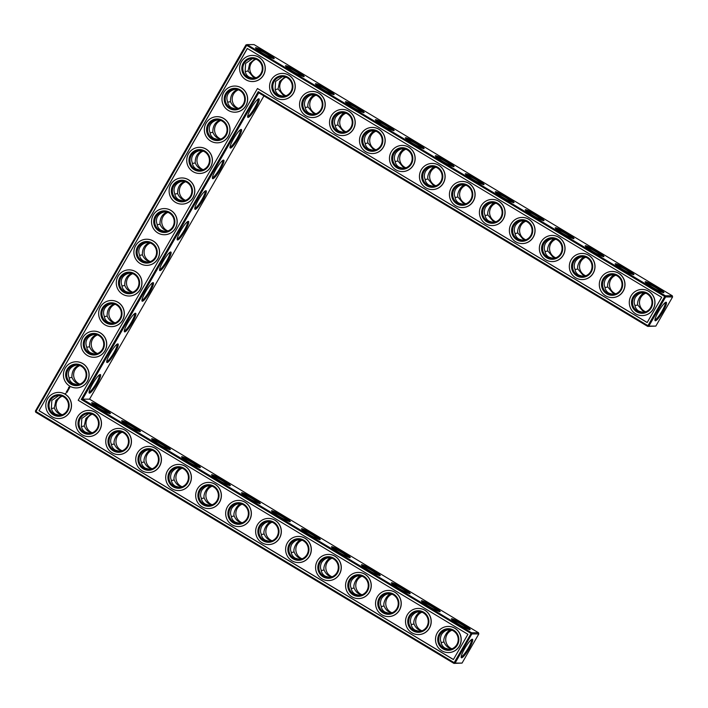 <?xml version="1.0" encoding="UTF-8"?>
<svg xmlns="http://www.w3.org/2000/svg" width="708" height="708" viewBox="0 0 708 708"><rect width="100%" height="100%" fill="white"/><g stroke="black" fill="none" stroke-linecap="round" stroke-linejoin="round"><path stroke-width="1.06" d="M645.749 293.227A9.947 9.735 -90 0 0 645.731 311.803M644.705 292.891L644.714 292.9C641.262 292.979 636.536 301.245 637.758 304.998L642.855 311.095L644.979 312.069M637.758 304.998L634.952 305.617M643.174 292.608L641.82 292.891C639.395 293.262 637.218 294.794 635.297 297.475C633.97 300.431 633.828 302.935 634.864 304.989C635.173 307.635 636.474 309.67 638.758 311.095L643.059 312.432M665.184 302.635A9.921 1.761 -59 0 1 661.52 311.998A9.921 1.761 -59 0 1 654.98 319.627M662.511 292.395A9.947 1.035 29.9 0 0 654.643 287.032A9.947 1.035 29.9 0 0 646.05 282.935M655.829 326.105L672.6 296.935L665.626 296.935L648.855 326.096L655.829 326.105L647.714 326.406L258.73 92.801L82.57 399.162L81.252 399.462L258.261 91.642L258.73 92.801M263.925 95.916L89.544 399.17L82.57 399.162L471.546 632.757L478.528 632.766L89.544 399.17M672.6 296.935L672.299 295.776L665.325 295.767L247.092 44.604L245.95 44.905L35.4 411.065L35.701 412.224L453.934 663.396L462.05 663.095L478.82 633.934L478.528 632.766M672.299 295.776L254.066 44.604L247.092 44.604L35.94 411.49L454.182 662.661L471.546 632.757L471.847 633.925L478.82 633.934M421.977 630.801A9.947 9.735 90 0 1 421.986 612.216M451.952 648.802A9.947 9.735 90 0 1 451.969 630.226M392.002 612.792A9.947 9.735 90 0 1 392.011 594.216M362.018 594.791A9.947 9.735 90 0 1 362.036 576.215M238.419 108.412A9.947 9.735 90 0 1 238.428 89.836M115.103 322.866A9.947 9.735 90 0 1 115.121 304.29M132.723 292.227A9.947 9.735 90 0 1 132.732 273.651M150.335 261.588A9.947 9.735 90 0 1 150.353 243.012M92.235 432.774A9.947 9.735 90 0 1 92.244 414.198M122.21 450.775A9.947 9.735 90 0 1 122.218 432.199M97.492 353.496A9.947 9.735 90 0 1 97.5 334.919M79.871 384.134A9.947 9.735 90 0 1 79.88 365.558M242.118 522.787A9.947 9.735 90 0 1 242.127 504.202M167.955 230.958A9.947 9.735 90 0 1 167.964 212.382M220.799 139.051A9.947 9.735 90 0 1 220.816 120.475M203.187 169.681A9.947 9.735 90 0 1 203.196 151.105M185.567 200.32A9.947 9.735 90 0 1 185.584 181.744M212.135 504.777A9.947 9.735 90 0 1 212.152 486.201M332.043 576.79A9.947 9.735 90 0 1 332.061 558.214M272.093 540.788A9.947 9.735 90 0 1 272.102 522.212M302.068 558.789A9.947 9.735 90 0 1 302.086 540.213M62.251 414.773A9.947 9.735 90 0 1 62.269 396.197M182.16 486.777A9.947 9.735 90 0 1 182.177 468.2M152.185 468.776A9.947 9.735 90 0 1 152.202 450.2M555.815 239.224A9.947 9.735 -90 0 0 555.798 257.8M525.84 221.223A9.947 9.735 -90 0 0 525.823 239.8M495.865 203.223A9.947 9.735 -90 0 0 495.848 221.799M465.882 185.213A9.947 9.735 -90 0 0 465.873 203.798M435.907 167.212A9.947 9.735 -90 0 0 435.898 185.788M615.765 275.226A9.947 9.735 -90 0 0 615.756 293.802M585.79 257.225A9.947 9.735 -90 0 0 585.781 275.801M375.957 131.21A9.947 9.735 -90 0 0 375.939 149.786M345.982 113.209A9.947 9.735 -90 0 0 345.964 131.785M405.932 149.211A9.947 9.735 -90 0 0 405.914 167.787M256.048 59.198A9.947 9.735 -90 0 0 256.031 77.774M315.998 95.208A9.947 9.735 -90 0 0 315.989 113.784M286.023 77.199A9.947 9.735 -90 0 0 286.014 95.784M637.315 311.095A9.947 9.735 -90 0 0 651.988 302.52A9.947 9.735 -90 0 0 632.855 299.9A9.947 9.735 -90 0 0 637.315 311.095M658.502 311.52A10.77 1.92 -59 0 1 665.883 302.254A10.77 1.92 -59 0 1 662.369 312.502A10.77 1.92 -59 0 1 654.971 320.423A10.77 1.92 -59 0 1 658.502 311.52M652.316 287.2A10.806 1.124 29.9 0 0 663.803 292.661A10.806 1.124 29.9 0 0 655.112 286.227A10.806 1.124 29.9 0 0 645.174 281.952A10.806 1.124 29.9 0 0 652.316 287.2M613.19 274.607L611.845 274.89C609.42 275.262 607.243 276.793 605.322 279.474C603.995 282.43 603.844 284.935 604.889 286.988C605.198 289.634 606.499 291.669 608.774 293.094L613.084 294.431M607.34 293.094A9.947 9.735 -90 0 0 622.013 284.519A9.947 9.735 -90 0 0 602.88 281.899A9.947 9.735 -90 0 0 607.34 293.094M614.748 274.89L614.73 274.899C611.287 274.978 606.561 283.244 607.783 286.988L612.88 293.094L615.004 294.059M632.536 274.394A9.947 1.035 29.9 0 0 624.668 269.031A9.947 1.035 29.9 0 0 616.075 264.934M607.783 286.988L604.968 287.616M251.19 108.12A10.806 1.92 121 0 0 247.65 117.059A10.806 1.92 121 0 0 255.057 109.112A10.806 1.92 121 0 0 258.588 98.837A10.806 1.92 121 0 0 251.19 108.12M233.569 138.759A10.806 1.92 121 0 0 230.029 147.689A10.806 1.92 121 0 0 237.446 139.75A10.806 1.92 121 0 0 240.968 129.476A10.806 1.92 121 0 0 233.569 138.759M215.949 169.398A10.806 1.92 121 0 0 212.409 178.328A10.806 1.92 121 0 0 219.825 170.389A10.806 1.92 121 0 0 223.356 160.114A10.806 1.92 121 0 0 215.949 169.398M198.337 200.028A10.806 1.92 121 0 0 194.797 208.966A10.806 1.92 121 0 0 202.214 201.019A10.806 1.92 121 0 0 205.736 190.744A10.806 1.92 121 0 0 198.337 200.028M180.717 230.666A10.806 1.92 121 0 0 177.177 239.596A10.806 1.92 121 0 0 184.593 231.658A10.806 1.92 121 0 0 188.116 221.383A10.806 1.92 121 0 0 180.717 230.666M163.106 261.305A10.806 1.92 121 0 0 159.566 270.235A10.806 1.92 121 0 0 166.982 262.296A10.806 1.92 121 0 0 170.504 252.021A10.806 1.92 121 0 0 163.106 261.305M145.485 291.935A10.806 1.92 121 0 0 141.945 300.873A10.806 1.92 121 0 0 149.361 292.926A10.806 1.92 121 0 0 152.884 282.651A10.806 1.92 121 0 0 145.485 291.935M127.874 322.574A10.806 1.92 121 0 0 124.334 331.503A10.806 1.92 121 0 0 131.75 323.565A10.806 1.92 121 0 0 135.272 313.29A10.806 1.92 121 0 0 127.874 322.574M110.253 353.212A10.806 1.92 121 0 0 106.713 362.142A10.806 1.92 121 0 0 114.13 354.204A10.806 1.92 121 0 0 117.652 343.929A10.806 1.92 121 0 0 110.253 353.212M92.642 383.842A10.806 1.92 121 0 0 89.102 392.772A10.806 1.92 121 0 0 96.509 384.833A10.806 1.92 121 0 0 100.04 374.559A10.806 1.92 121 0 0 92.642 383.842M248.703 498.175A10.806 1.124 29.9 0 0 260.181 503.636A10.806 1.124 29.9 0 0 251.49 497.202A10.806 1.124 29.9 0 0 241.561 492.927A10.806 1.124 29.9 0 0 248.703 498.175M218.728 480.174A10.806 1.124 29.9 0 0 230.206 485.635A10.806 1.124 29.9 0 0 221.516 479.201A10.806 1.124 29.9 0 0 211.586 474.926A10.806 1.124 29.9 0 0 218.728 480.174M188.753 462.174A10.806 1.124 29.9 0 0 200.231 467.634A10.806 1.124 29.9 0 0 191.541 461.191A10.806 1.124 29.9 0 0 181.602 456.917A10.806 1.124 29.9 0 0 188.753 462.174M158.769 444.173A10.806 1.124 29.9 0 0 170.256 449.624A10.806 1.124 29.9 0 0 161.566 443.19A10.806 1.124 29.9 0 0 151.627 438.916A10.806 1.124 29.9 0 0 158.769 444.173M128.794 426.163A10.806 1.124 29.9 0 0 140.273 431.623A10.806 1.124 29.9 0 0 131.582 425.189A10.806 1.124 29.9 0 0 121.652 420.915A10.806 1.124 29.9 0 0 128.794 426.163M98.819 408.162A10.806 1.124 29.9 0 0 110.298 413.622A10.806 1.124 29.9 0 0 101.607 407.189A10.806 1.124 29.9 0 0 91.677 402.914A10.806 1.124 29.9 0 0 98.819 408.162M458.536 624.19A10.806 1.124 29.9 0 0 470.024 629.651A10.806 1.124 29.9 0 0 461.333 623.217A10.806 1.124 29.9 0 0 451.394 618.942A10.806 1.124 29.9 0 0 458.536 624.19M428.561 606.19A10.806 1.124 29.9 0 0 440.049 611.65A10.806 1.124 29.9 0 0 431.349 605.216A10.806 1.124 29.9 0 0 421.419 600.942A10.806 1.124 29.9 0 0 428.561 606.19M398.586 588.189A10.806 1.124 29.9 0 0 410.065 593.649A10.806 1.124 29.9 0 0 401.374 587.215A10.806 1.124 29.9 0 0 391.444 582.932A10.806 1.124 29.9 0 0 398.586 588.189M368.611 570.188A10.806 1.124 29.9 0 0 380.09 575.648A10.806 1.124 29.9 0 0 371.399 569.205A10.806 1.124 29.9 0 0 361.469 564.931A10.806 1.124 29.9 0 0 368.611 570.188M338.636 552.187A10.806 1.124 29.9 0 0 350.115 557.639A10.806 1.124 29.9 0 0 341.424 551.205A10.806 1.124 29.9 0 0 331.486 546.93A10.806 1.124 29.9 0 0 338.636 552.187M308.653 534.177A10.806 1.124 29.9 0 0 320.14 539.638A10.806 1.124 29.9 0 0 311.449 533.204A10.806 1.124 29.9 0 0 301.511 528.929A10.806 1.124 29.9 0 0 308.653 534.177M278.678 516.176A10.806 1.124 29.9 0 0 290.165 521.637A10.806 1.124 29.9 0 0 281.465 515.203A10.806 1.124 29.9 0 0 271.536 510.928A10.806 1.124 29.9 0 0 278.678 516.176M462.05 663.095L455.076 663.095L471.847 633.925L81.252 399.462M464.722 648.51A10.77 1.92 121 0 0 461.191 657.422A10.77 1.92 121 0 0 468.59 649.501A10.77 1.92 121 0 0 472.103 639.253A10.77 1.92 121 0 0 464.722 648.51M442.482 161.185A10.806 1.124 29.9 0 0 453.961 166.645A10.806 1.124 29.9 0 0 445.27 160.212A10.806 1.124 29.9 0 0 435.34 155.928A10.806 1.124 29.9 0 0 442.482 161.185M412.507 143.184A10.806 1.124 29.9 0 0 423.986 148.636A10.806 1.124 29.9 0 0 415.295 142.202A10.806 1.124 29.9 0 0 405.365 137.927A10.806 1.124 29.9 0 0 412.507 143.184M382.532 125.174A10.806 1.124 29.9 0 0 394.011 130.635A10.806 1.124 29.9 0 0 385.32 124.201A10.806 1.124 29.9 0 0 375.382 119.926A10.806 1.124 29.9 0 0 382.532 125.174M352.549 107.173A10.806 1.124 29.9 0 0 364.036 112.634A10.806 1.124 29.9 0 0 355.345 106.2A10.806 1.124 29.9 0 0 345.407 101.925A10.806 1.124 29.9 0 0 352.549 107.173M322.574 89.173A10.806 1.124 29.9 0 0 334.052 94.633A10.806 1.124 29.9 0 0 325.361 88.199A10.806 1.124 29.9 0 0 315.432 83.925A10.806 1.124 29.9 0 0 322.574 89.173M292.599 71.172A10.806 1.124 29.9 0 0 304.077 76.632A10.806 1.124 29.9 0 0 295.386 70.198A10.806 1.124 29.9 0 0 285.457 65.924A10.806 1.124 29.9 0 0 292.599 71.172M262.624 53.171A10.806 1.124 29.9 0 0 274.102 58.631A10.806 1.124 29.9 0 0 265.411 52.197A10.806 1.124 29.9 0 0 255.473 47.923A10.806 1.124 29.9 0 0 262.624 53.171M622.341 269.199A10.806 1.124 29.9 0 0 633.819 274.66A10.806 1.124 29.9 0 0 625.129 268.217A10.806 1.124 29.9 0 0 615.199 263.942A10.806 1.124 29.9 0 0 622.341 269.199M592.366 251.198A10.806 1.124 29.9 0 0 603.844 256.65A10.806 1.124 29.9 0 0 595.154 250.216A10.806 1.124 29.9 0 0 585.224 245.941A10.806 1.124 29.9 0 0 592.366 251.198M562.391 233.189A10.806 1.124 29.9 0 0 573.869 238.649A10.806 1.124 29.9 0 0 565.179 232.215A10.806 1.124 29.9 0 0 555.249 227.941A10.806 1.124 29.9 0 0 562.391 233.189M532.416 215.188A10.806 1.124 29.9 0 0 543.894 220.648A10.806 1.124 29.9 0 0 535.204 214.214A10.806 1.124 29.9 0 0 525.265 209.94A10.806 1.124 29.9 0 0 532.416 215.188M502.432 197.187A10.806 1.124 29.9 0 0 513.92 202.647A10.806 1.124 29.9 0 0 505.229 196.213A10.806 1.124 29.9 0 0 495.29 191.939A10.806 1.124 29.9 0 0 502.432 197.187M472.457 179.186A10.806 1.124 29.9 0 0 483.936 184.646A10.806 1.124 29.9 0 0 475.245 178.212A10.806 1.124 29.9 0 0 465.315 173.938A10.806 1.124 29.9 0 0 472.457 179.186M411.189 624.606L414.003 623.987C415.543 627.536 417.95 629.89 421.225 631.058M414.003 623.987C412.782 620.208 417.543 611.951 420.959 611.889L420.95 611.88M441.173 642.607L443.978 641.988C445.518 645.537 447.925 647.9 451.2 649.059M443.978 641.988C442.757 638.209 447.518 629.952 450.934 629.89L450.925 629.881M381.214 606.606L384.019 605.977C385.559 609.535 387.975 611.889 391.25 613.057M384.019 605.977C382.807 602.207 387.568 593.95 390.975 593.888L390.975 593.879M351.239 588.605L354.044 587.976C355.584 591.534 357.991 593.888 361.275 595.047M354.044 587.976C352.823 584.206 357.584 575.949 361 575.878L361.018 575.878M237.41 89.5C232.649 91.606 230.33 95.651 230.454 101.625C231.994 105.165 234.401 107.51 237.667 108.669M114.103 303.953C109.333 306.051 107.014 310.095 107.138 316.078C108.678 319.618 111.085 321.963 114.351 323.122M131.715 273.315C126.953 275.421 124.635 279.465 124.758 285.439C126.298 288.979 128.706 291.324 131.971 292.484M149.335 242.676C144.565 244.782 142.246 248.827 142.37 254.809C143.91 258.34 146.317 260.694 149.592 261.854M81.447 426.579L84.252 425.959C85.792 429.508 88.208 431.871 91.482 433.031M84.252 425.959L85.889 418.455L91.226 413.861M111.422 444.58L114.236 443.96C115.776 447.509 118.183 449.872 121.457 451.031M114.236 443.96C113.014 440.181 117.776 431.924 121.183 431.862L121.183 431.853M96.483 334.583C91.721 336.689 89.403 340.734 89.518 346.716C91.067 350.248 93.474 352.602 96.739 353.761M78.871 365.222C74.101 367.328 71.782 371.373 71.906 377.346C73.446 380.886 75.853 383.232 79.119 384.391M231.33 516.592L234.136 515.973C235.675 519.522 238.092 521.876 241.366 523.044M234.136 515.973C232.923 512.194 237.684 503.937 241.092 503.875L241.109 503.866M166.946 212.046C162.185 214.143 159.866 218.188 159.99 224.171C161.53 227.711 163.937 230.056 167.203 231.215M219.799 120.139C215.037 122.236 212.71 126.281 212.834 132.263C214.382 135.803 216.781 138.148 220.055 139.308M202.178 150.769C197.417 152.875 195.098 156.919 195.222 162.902C196.762 166.433 199.169 168.787 202.435 169.947M184.567 181.407C179.797 183.514 177.478 187.558 177.602 193.532C179.151 197.072 181.549 199.417 184.823 200.576M201.355 498.591L204.161 497.972C205.701 501.521 208.108 503.875 211.391 505.043M204.161 497.972C202.939 494.193 207.701 485.936 211.117 485.874L211.117 485.865M321.264 570.595L324.069 569.975C325.609 573.533 328.016 575.887 331.3 577.047M324.069 569.975C322.848 566.205 327.609 557.939 331.025 557.877L331.025 557.869M261.305 534.593L264.119 533.974C265.659 537.522 268.066 539.885 271.341 541.045M264.119 533.974C262.898 530.195 267.659 521.938 271.076 521.876L271.067 521.867M291.289 552.594L294.094 551.975C295.634 555.523 298.041 557.886 301.316 559.046M294.094 551.975C292.873 548.196 297.634 539.938 301.05 539.877L301.042 539.868M51.472 408.578L54.277 407.958C55.817 411.507 58.224 413.87 61.508 415.03M54.277 407.958L55.905 400.454L61.233 395.852M171.38 480.59L174.186 479.962C175.726 483.52 178.133 485.874 181.416 487.033M174.186 479.962C172.964 476.192 177.726 467.935 181.142 467.873L181.142 467.864M141.405 462.59L144.211 461.961C145.751 465.519 148.158 467.873 151.432 469.032M144.211 461.961C142.989 458.191 147.751 449.934 151.167 449.863L151.158 449.854M554.798 238.888L554.78 238.888C551.337 238.968 546.611 247.234 547.824 250.986L552.93 257.093L555.054 258.057M524.805 220.878L524.805 220.887C521.362 220.967 516.628 229.233 517.849 232.985L522.947 239.092L525.079 240.056M494.821 202.877L494.83 202.886C491.379 202.966 486.653 211.232 487.874 214.984L492.972 221.091L495.096 222.055M464.846 184.876L464.846 184.885C461.404 184.965 456.678 193.231 457.899 196.983L462.997 203.081L465.121 204.054M434.871 166.876L434.871 166.884C431.429 166.964 426.703 175.23 427.915 178.974L433.022 185.08L435.146 186.054M584.755 256.88L584.755 256.889C581.312 256.977 576.586 265.243 577.799 268.987L582.905 275.093L585.029 276.058M374.913 130.865L374.921 130.874C371.479 130.962 366.744 139.228 367.965 142.972L373.063 149.078L375.196 150.043M344.955 112.873L344.946 112.873C341.495 112.953 336.769 121.218 337.99 124.971L343.088 131.077L345.212 132.042M404.914 148.875L404.896 148.875C401.454 148.963 396.728 157.229 397.94 160.973L403.047 167.079L405.171 168.044M255.013 58.861L249.694 63.446L248.057 70.968L253.163 77.066L255.287 78.039M314.963 94.863L314.963 94.872C311.52 94.952 306.794 103.218 308.007 106.97L313.113 113.076L315.237 114.041M285.005 76.862L279.669 81.447L278.032 88.969L283.138 95.067L285.262 96.04M636.722 311.83A10.806 10.567 -90 0 0 652.643 302.599A10.806 10.567 -90 0 0 636.864 293.121A10.806 10.567 -90 0 0 636.722 311.83M606.747 293.829A10.806 10.567 -90 0 0 622.668 284.598A10.806 10.567 -90 0 0 606.88 275.12A10.806 10.567 -90 0 0 606.747 293.829M258.261 91.642L647.962 325.671L647.714 326.406L648.855 326.096L647.962 325.671L664.732 296.502L665.626 296.935L665.325 295.767L664.732 296.502L245.95 44.905M247.65 116.254A9.947 1.77 121 0 0 254.207 108.607A9.947 1.77 121 0 0 257.88 99.217M230.038 146.892A9.947 1.77 121 0 0 236.596 139.237A9.947 1.77 121 0 0 240.269 129.856M212.418 177.531A9.947 1.77 121 0 0 218.976 169.876A9.947 1.77 121 0 0 222.648 160.486M194.806 208.161A9.947 1.77 121 0 0 201.364 200.514A9.947 1.77 121 0 0 205.037 191.125M177.186 238.8A9.947 1.77 121 0 0 183.744 231.144A9.947 1.77 121 0 0 187.416 221.763M159.566 269.438A9.947 1.77 121 0 0 166.132 261.783A9.947 1.77 121 0 0 169.805 252.393M141.954 300.068A9.947 1.77 121 0 0 148.512 292.422A9.947 1.77 121 0 0 152.185 283.032M124.334 330.707A9.947 1.77 121 0 0 130.9 323.052A9.947 1.77 121 0 0 134.573 313.671M106.722 361.346A9.947 1.77 121 0 0 113.28 353.69A9.947 1.77 121 0 0 116.953 344.3M89.102 391.975A9.947 1.77 121 0 0 95.66 384.329A9.947 1.77 121 0 0 99.332 374.939M258.889 503.379A9.947 1.035 29.9 0 0 251.021 498.016A9.947 1.035 29.9 0 0 242.428 493.91M228.914 485.369A9.947 1.035 29.9 0 0 221.046 480.006A9.947 1.035 29.9 0 0 212.453 475.909M198.939 467.369A9.947 1.035 29.9 0 0 191.072 462.005A9.947 1.035 29.9 0 0 182.478 457.908M168.964 449.368A9.947 1.035 29.9 0 0 161.097 444.005A9.947 1.035 29.9 0 0 152.503 439.907M138.989 431.367A9.947 1.035 29.9 0 0 131.122 426.004A9.947 1.035 29.9 0 0 122.528 421.906M109.005 413.366A9.947 1.035 29.9 0 0 101.138 408.003A9.947 1.035 29.9 0 0 92.544 403.896M468.731 629.394A9.947 1.035 29.9 0 0 460.864 624.031A9.947 1.035 29.9 0 0 452.27 619.925M438.756 611.393A9.947 1.035 29.9 0 0 430.889 606.03A9.947 1.035 29.9 0 0 422.295 601.924M408.773 593.384A9.947 1.035 29.9 0 0 400.905 588.021A9.947 1.035 29.9 0 0 392.312 583.923M378.798 575.383A9.947 1.035 29.9 0 0 370.93 570.02A9.947 1.035 29.9 0 0 362.337 565.922M348.823 557.382A9.947 1.035 29.9 0 0 340.955 552.019A9.947 1.035 29.9 0 0 332.362 547.921M318.848 539.381A9.947 1.035 29.9 0 0 310.98 534.018A9.947 1.035 29.9 0 0 302.387 529.911M288.873 521.38A9.947 1.035 29.9 0 0 281.005 516.017A9.947 1.035 29.9 0 0 272.412 511.911M455.076 663.095L453.934 663.396L454.182 662.661L455.076 663.095M461.2 656.617A9.921 1.761 121 0 0 467.74 648.988A9.921 1.761 121 0 0 471.404 639.634M35.701 412.224L35.4 411.065M452.669 166.38A9.947 1.035 29.9 0 0 444.801 161.017A9.947 1.035 29.9 0 0 436.208 156.919M422.694 148.379A9.947 1.035 29.9 0 0 414.826 143.016A9.947 1.035 29.9 0 0 406.233 138.918M392.719 130.378A9.947 1.035 29.9 0 0 384.851 125.015A9.947 1.035 29.9 0 0 376.258 120.918M362.744 112.377A9.947 1.035 29.9 0 0 354.876 107.014A9.947 1.035 29.9 0 0 346.283 102.908M332.769 94.376A9.947 1.035 29.9 0 0 324.901 89.013A9.947 1.035 29.9 0 0 316.308 84.907M302.785 76.376A9.947 1.035 29.9 0 0 294.917 71.012A9.947 1.035 29.9 0 0 286.324 66.906M272.81 58.366A9.947 1.035 29.9 0 0 264.942 53.003A9.947 1.035 29.9 0 0 256.349 48.905M602.552 256.393A9.947 1.035 29.9 0 0 594.685 251.03A9.947 1.035 29.9 0 0 586.091 246.933M572.577 238.392A9.947 1.035 29.9 0 0 564.71 233.029A9.947 1.035 29.9 0 0 556.116 228.923M542.602 220.392A9.947 1.035 29.9 0 0 534.735 215.028A9.947 1.035 29.9 0 0 526.141 210.922M512.627 202.391A9.947 1.035 29.9 0 0 504.76 197.028A9.947 1.035 29.9 0 0 496.166 192.921M482.652 184.39A9.947 1.035 29.9 0 0 474.785 179.027A9.947 1.035 29.9 0 0 466.191 174.92M449.394 629.607L448.04 629.89C445.606 630.262 443.429 631.793 441.518 634.465C440.19 637.439 440.049 639.943 441.084 641.988C441.394 644.625 442.695 646.661 444.978 648.085L449.279 649.422M419.41 611.597L418.065 611.889C415.623 612.261 413.454 613.792 411.543 616.464C410.215 619.438 410.065 621.943 411.109 623.978C411.419 626.624 412.72 628.66 414.994 630.085L419.304 631.421M389.435 593.596L388.081 593.879C385.648 594.26 383.479 595.791 381.568 598.464C380.24 601.437 380.09 603.942 381.125 605.977C381.444 608.623 382.745 610.659 385.019 612.084L389.329 613.42M359.46 575.595L358.106 575.878C355.673 576.259 353.504 577.781 351.593 580.463C350.256 583.436 350.115 585.941 351.15 587.976C351.469 590.622 352.761 592.658 355.044 594.083L359.354 595.419M218.241 119.856L216.913 120.13C213.949 120.856 211.763 122.387 210.364 124.714C209.055 127.095 208.913 129.608 209.931 132.263C210.258 134.892 211.55 136.918 213.825 138.334L218.135 139.671M235.852 89.217L234.525 89.491C231.56 90.226 229.383 91.748 227.976 94.084C226.675 96.456 226.533 98.97 227.551 101.625C227.87 104.253 229.171 106.28 231.436 107.705L235.746 109.041M230.454 101.625L227.64 102.244M253.473 58.578L252.119 58.861L245.605 63.446L245.163 70.959C245.481 73.605 246.773 75.641 249.057 77.066L253.367 78.402M248.057 70.968L245.251 71.588M94.925 334.3L93.598 334.583C90.633 335.309 88.447 336.84 87.049 339.167C85.739 341.539 85.597 344.061 86.624 346.708C86.942 349.345 88.234 351.363 90.509 352.788L94.819 354.124M112.545 303.67L111.209 303.944C108.244 304.67 106.067 306.201 104.669 308.529C103.359 310.909 103.218 313.423 104.235 316.078C104.563 318.706 105.855 320.733 108.129 322.149L112.43 323.485M107.138 316.078L104.324 316.697M130.157 273.031L128.829 273.306C125.865 274.04 123.679 275.562 122.28 277.899C120.971 280.271 120.829 282.784 121.856 285.439C122.174 288.067 123.475 290.094 125.741 291.519L130.051 292.855M124.758 285.439L121.944 286.059M147.777 242.393L146.441 242.676C143.476 243.402 141.299 244.933 139.901 247.26C138.591 249.641 138.449 252.154 139.467 254.8C139.795 257.438 141.087 259.455 143.361 260.88L147.671 262.217M142.37 254.809L139.556 255.42M165.389 211.763L164.061 212.037C161.097 212.763 158.911 214.294 157.512 216.621C156.211 219.002 156.061 221.516 157.088 224.171C157.406 226.799 158.707 228.826 160.973 230.242L165.283 231.578M159.99 224.171L157.176 224.79M119.643 431.579L118.298 431.862C115.855 432.243 113.687 433.765 111.775 436.447C110.448 439.411 110.298 441.916 111.342 443.96C111.652 446.598 112.953 448.633 115.227 450.067L119.537 451.394M89.668 413.578L88.314 413.861L81.801 418.446L81.358 425.959C81.677 428.597 82.978 430.632 85.252 432.057L89.562 433.393M149.627 449.58L148.273 449.863C145.839 450.244 143.662 451.766 141.75 454.447C140.423 457.421 140.273 459.926 141.317 461.961C141.627 464.607 142.928 466.634 145.211 468.068L149.512 469.404M77.305 364.939L75.977 365.213C73.013 365.947 70.835 367.47 69.428 369.806C68.127 372.178 67.986 374.691 69.003 377.346C69.322 379.975 70.623 382.001 72.897 383.426L77.199 384.754M89.518 346.716L86.712 347.327M59.693 395.577L58.339 395.861L51.826 400.436L51.383 407.958C51.702 410.596 52.994 412.631 55.277 414.056L59.587 415.392M71.906 377.346L69.092 377.966M269.527 521.592L268.182 521.876C265.739 522.247 263.571 523.778 261.659 526.451C260.332 529.425 260.181 531.929 261.225 533.974C261.535 536.611 262.836 538.646 265.111 540.071L269.421 541.408M239.552 503.592L238.198 503.875C235.764 504.246 233.596 505.778 231.684 508.45C230.357 511.424 230.206 513.928 231.242 515.964C231.56 518.61 232.861 520.645 235.136 522.07L239.446 523.407M183.009 181.124L181.682 181.398C178.708 182.133 176.531 183.655 175.133 185.992C173.823 188.363 173.681 190.877 174.699 193.532C175.026 196.16 176.319 198.187 178.593 199.612L182.903 200.948M177.602 193.532L174.787 194.151M200.621 150.485L199.293 150.769C196.328 151.494 194.142 153.025 192.744 155.353C191.443 157.734 191.302 160.247 192.319 162.893C192.638 165.53 193.939 167.548 196.204 168.973L200.514 170.309M212.834 132.263L210.019 132.883M195.222 162.902L192.408 163.513M209.577 485.582L208.223 485.865C205.789 486.246 203.612 487.777 201.709 490.449C200.373 493.423 200.231 495.927 201.267 497.963C201.585 500.609 202.877 502.645 205.161 504.069L209.471 505.406M329.486 557.594L328.131 557.877C325.698 558.258 323.521 559.78 321.609 562.462C320.281 565.427 320.14 567.94 321.175 569.975C321.494 572.613 322.786 574.648 325.069 576.082L329.379 577.418M299.511 539.593L298.156 539.877C295.723 540.257 293.546 541.779 291.634 544.461C290.307 547.426 290.165 549.93 291.2 551.975C291.51 554.612 292.811 556.647 295.094 558.072L299.396 559.409M179.602 467.581L178.248 467.864C175.814 468.245 173.637 469.767 171.725 472.448C170.398 475.422 170.256 477.927 171.292 479.962C171.61 482.608 172.902 484.644 175.186 486.069L179.496 487.405M547.824 250.986L545.018 251.606M553.24 238.605L551.886 238.888C549.461 239.26 547.293 240.782 545.372 243.472C544.036 246.428 543.894 248.933 544.93 250.986C545.249 253.623 546.541 255.659 548.824 257.093L553.134 258.42M583.109 276.43L578.799 275.093C576.524 273.66 575.223 271.633 574.905 268.987C573.869 266.934 574.02 264.429 575.347 261.473C577.268 258.783 579.445 257.261 581.861 256.889L583.215 256.606M577.799 268.987L574.993 269.606M517.849 232.985L515.043 233.605M523.265 220.604L521.911 220.887C519.486 221.259 517.318 222.781 515.389 225.471C514.061 228.427 513.92 230.932 514.955 232.985C515.274 235.622 516.566 237.658 518.849 239.083L523.159 240.419M487.874 214.984L485.069 215.604M493.281 202.603L491.936 202.886C489.511 203.249 487.334 204.78 485.414 207.462C484.086 210.426 483.936 212.931 484.98 214.984C485.29 217.621 486.591 219.657 488.874 221.082L493.175 222.418M457.899 196.983L455.085 197.603M463.306 184.593L461.961 184.885C459.536 185.248 457.359 186.779 455.439 189.461C454.111 192.417 453.961 194.921 455.005 196.974C455.315 199.621 456.616 201.656 458.89 203.081L463.2 204.417M427.915 178.974L425.11 179.602M433.331 166.592L431.977 166.876C429.561 167.247 427.384 168.778 425.464 171.46C424.136 174.416 423.986 176.92 425.021 178.974C425.34 181.62 426.641 183.655 428.915 185.08L433.225 186.416M367.965 142.972L365.16 143.591M373.381 130.591L372.027 130.874C369.603 131.246 367.434 132.768 365.505 135.458C364.178 138.414 364.036 140.919 365.071 142.972C365.39 145.609 366.682 147.645 368.965 149.078L373.275 150.415M403.25 168.416L398.94 167.079C396.657 165.654 395.365 163.619 395.046 160.973C394.011 158.919 394.152 156.415 395.489 153.459C397.409 150.777 399.577 149.246 402.002 148.875L403.356 148.591M397.94 160.973L395.135 161.601M337.99 124.971L335.185 125.59M343.398 112.59L342.053 112.873C339.628 113.245 337.451 114.767 335.53 117.457C334.203 120.413 334.052 122.918 335.096 124.971C335.406 127.608 336.707 129.644 338.99 131.069L343.291 132.405M283.342 96.403L279.032 95.067C276.757 93.642 275.456 91.606 275.138 88.96L275.58 81.447L282.094 76.871L283.448 76.588M278.032 88.969L275.226 89.589M308.007 106.97L305.201 107.589M313.423 94.589L312.078 94.872C309.653 95.244 307.476 96.766 305.555 99.447C304.228 102.412 304.077 104.917 305.121 106.97C305.431 109.607 306.732 111.643 309.007 113.068L313.317 114.404M635.589 313.786A13.08 12.797 -90 0 0 654.873 302.528A13.08 12.797 -90 0 0 629.731 299.077A13.08 12.797 -90 0 0 635.589 313.786M577.365 275.093A9.947 9.735 -90 0 0 592.03 266.518A9.947 9.735 -90 0 0 572.905 263.898A9.947 9.735 -90 0 0 577.365 275.093M605.614 295.785A13.08 12.797 -90 0 0 624.89 284.519A13.08 12.797 -90 0 0 599.756 281.076A13.08 12.797 -90 0 0 605.614 295.785M247.287 48.445L661.679 297.307L647.165 322.556L257.473 88.527L78.207 400.277L467.908 634.306L453.385 659.546L38.993 410.684L247.287 48.445M456.864 644.545A9.947 9.735 90 0 1 438.739 639.501A9.947 9.735 90 0 1 456.925 634.572A9.947 9.735 90 0 1 456.864 644.545M426.889 626.545A9.947 9.735 90 0 1 408.755 621.5A9.947 9.735 90 0 1 426.951 616.571A9.947 9.735 90 0 1 426.889 626.545M396.914 608.544A9.947 9.735 90 0 1 378.78 603.499A9.947 9.735 90 0 1 396.967 598.57A9.947 9.735 90 0 1 396.914 608.544M366.939 590.543A9.947 9.735 90 0 1 348.805 585.498A9.947 9.735 90 0 1 366.992 580.56A9.947 9.735 90 0 1 366.939 590.543M336.955 572.542A9.947 9.735 90 0 1 318.83 567.489A9.947 9.735 90 0 1 337.017 562.559A9.947 9.735 90 0 1 336.955 572.542M243.331 104.165A9.947 9.735 90 0 1 225.197 99.111A9.947 9.735 90 0 1 243.393 94.182A9.947 9.735 90 0 1 243.331 104.165M225.71 134.794A9.947 9.735 90 0 1 207.586 129.75A9.947 9.735 90 0 1 225.772 124.82A9.947 9.735 90 0 1 225.71 134.794M247.623 77.066A9.947 9.735 -90 0 0 262.287 68.49A9.947 9.735 -90 0 0 243.163 65.871A9.947 9.735 -90 0 0 247.623 77.066M120.015 318.609A9.947 9.735 90 0 1 101.89 313.564A9.947 9.735 90 0 1 120.077 308.635A9.947 9.735 90 0 1 120.015 318.609M102.403 349.248A9.947 9.735 90 0 1 84.27 344.203A9.947 9.735 90 0 1 102.456 339.265A9.947 9.735 90 0 1 102.403 349.248M137.635 287.979A9.947 9.735 90 0 1 119.502 282.926A9.947 9.735 90 0 1 137.688 277.996A9.947 9.735 90 0 1 137.635 287.979M155.247 257.34A9.947 9.735 90 0 1 137.122 252.296A9.947 9.735 90 0 1 155.309 247.366A9.947 9.735 90 0 1 155.247 257.34M172.867 226.702A9.947 9.735 90 0 1 154.733 221.657A9.947 9.735 90 0 1 172.92 216.728A9.947 9.735 90 0 1 172.867 226.702M97.146 428.526A9.947 9.735 90 0 1 79.013 423.473A9.947 9.735 90 0 1 97.2 418.543A9.947 9.735 90 0 1 97.146 428.526M127.121 446.527A9.947 9.735 90 0 1 108.988 441.473A9.947 9.735 90 0 1 127.174 436.544A9.947 9.735 90 0 1 127.121 446.527M67.172 410.516A9.947 9.735 90 0 1 49.038 405.472A9.947 9.735 90 0 1 67.225 400.542A9.947 9.735 90 0 1 67.172 410.516M157.096 464.528A9.947 9.735 90 0 1 138.972 459.483A9.947 9.735 90 0 1 157.158 454.545A9.947 9.735 90 0 1 157.096 464.528M84.783 379.886A9.947 9.735 90 0 1 66.658 374.833A9.947 9.735 90 0 1 84.845 369.903A9.947 9.735 90 0 1 84.783 379.886M277.005 536.531A9.947 9.735 90 0 1 258.871 531.487A9.947 9.735 90 0 1 277.067 526.557A9.947 9.735 90 0 1 277.005 536.531M247.03 518.53A9.947 9.735 90 0 1 228.896 513.486A9.947 9.735 90 0 1 247.083 508.556A9.947 9.735 90 0 1 247.03 518.53M217.055 500.529A9.947 9.735 90 0 1 198.921 495.485A9.947 9.735 90 0 1 217.108 490.555A9.947 9.735 90 0 1 217.055 500.529M190.479 196.072A9.947 9.735 90 0 1 172.354 191.018A9.947 9.735 90 0 1 190.541 186.089A9.947 9.735 90 0 1 190.479 196.072M208.099 165.433A9.947 9.735 90 0 1 189.965 160.389A9.947 9.735 90 0 1 208.152 155.459A9.947 9.735 90 0 1 208.099 165.433M187.071 482.529A9.947 9.735 90 0 1 168.947 477.484A9.947 9.735 90 0 1 187.133 472.546A9.947 9.735 90 0 1 187.071 482.529M306.98 554.541A9.947 9.735 90 0 1 288.855 549.488A9.947 9.735 90 0 1 307.042 544.558A9.947 9.735 90 0 1 306.98 554.541M547.39 257.084A9.947 9.735 -90 0 0 562.055 248.517A9.947 9.735 -90 0 0 542.93 245.897A9.947 9.735 -90 0 0 547.39 257.084M517.415 239.083A9.947 9.735 -90 0 0 532.08 230.516A9.947 9.735 -90 0 0 512.955 227.887A9.947 9.735 -90 0 0 517.415 239.083M487.431 221.082A9.947 9.735 -90 0 0 502.105 212.515A9.947 9.735 -90 0 0 482.971 209.887A9.947 9.735 -90 0 0 487.431 221.082M457.457 203.081A9.947 9.735 -90 0 0 472.13 194.505A9.947 9.735 -90 0 0 452.996 191.886A9.947 9.735 -90 0 0 457.457 203.081M427.482 185.08A9.947 9.735 -90 0 0 442.146 176.504A9.947 9.735 -90 0 0 423.021 173.885A9.947 9.735 -90 0 0 427.482 185.08M397.507 167.079A9.947 9.735 -90 0 0 412.171 158.504A9.947 9.735 -90 0 0 393.046 155.884A9.947 9.735 -90 0 0 397.507 167.079M367.532 149.069A9.947 9.735 -90 0 0 382.196 140.503A9.947 9.735 -90 0 0 363.071 137.883A9.947 9.735 -90 0 0 367.532 149.069M337.548 131.069A9.947 9.735 -90 0 0 352.221 122.502A9.947 9.735 -90 0 0 333.087 119.882A9.947 9.735 -90 0 0 337.548 131.069M307.573 113.068A9.947 9.735 -90 0 0 322.246 104.501A9.947 9.735 -90 0 0 303.113 101.872A9.947 9.735 -90 0 0 307.573 113.068M277.598 95.067A9.947 9.735 -90 0 0 292.262 86.5A9.947 9.735 -90 0 0 273.138 83.871A9.947 9.735 -90 0 0 277.598 95.067M642.147 289.439A13.08 12.797 90 0 1 654.989 302.528A13.08 12.797 90 0 1 642.121 315.591M576.763 275.828A10.806 10.567 -90 0 0 592.693 266.597A10.806 10.567 -90 0 0 576.905 257.119A10.806 10.567 -90 0 0 576.763 275.828M612.163 271.438A13.08 12.797 90 0 1 625.014 284.519A13.08 12.797 90 0 1 612.146 297.59M38.993 410.684L247.375 48.498M453.421 659.493L39.108 410.684M257.473 88.527L647.2 322.503M457.412 644.979A10.806 10.567 90 0 1 439.102 644.838A10.806 10.567 90 0 1 448.376 628.704A10.806 10.567 90 0 1 457.412 644.979M427.428 626.978A10.806 10.567 90 0 1 409.127 626.837A10.806 10.567 90 0 1 418.401 610.703A10.806 10.567 90 0 1 427.428 626.978M397.454 608.977A10.806 10.567 90 0 1 379.152 608.836A10.806 10.567 90 0 1 388.426 592.702A10.806 10.567 90 0 1 397.454 608.977M367.479 590.976A10.806 10.567 90 0 1 349.168 590.835A10.806 10.567 90 0 1 358.443 574.701A10.806 10.567 90 0 1 367.479 590.976M337.504 572.976A10.806 10.567 90 0 1 319.193 572.825A10.806 10.567 90 0 1 328.468 556.7A10.806 10.567 90 0 1 337.504 572.976M243.871 104.598A10.806 10.567 90 0 1 225.569 104.448A10.806 10.567 90 0 1 234.844 88.323A10.806 10.567 90 0 1 243.871 104.598M226.259 135.228A10.806 10.567 90 0 1 207.948 135.086A10.806 10.567 90 0 1 217.223 118.953A10.806 10.567 90 0 1 226.259 135.228M247.021 77.8A10.806 10.567 -90 0 0 262.951 68.57A10.806 10.567 -90 0 0 247.163 59.091A10.806 10.567 -90 0 0 247.021 77.8M120.564 319.043A10.806 10.567 90 0 1 102.253 318.901A10.806 10.567 90 0 1 111.528 302.767A10.806 10.567 90 0 1 120.564 319.043M102.943 349.681A10.806 10.567 90 0 1 84.633 349.54A10.806 10.567 90 0 1 93.916 333.406A10.806 10.567 90 0 1 102.943 349.681M138.175 288.413A10.806 10.567 90 0 1 119.864 288.262A10.806 10.567 90 0 1 129.148 272.137A10.806 10.567 90 0 1 138.175 288.413M155.795 257.774A10.806 10.567 90 0 1 137.485 257.632A10.806 10.567 90 0 1 146.76 241.499A10.806 10.567 90 0 1 155.795 257.774M173.407 227.135A10.806 10.567 90 0 1 155.105 226.994A10.806 10.567 90 0 1 164.38 210.86A10.806 10.567 90 0 1 173.407 227.135M97.686 428.951A10.806 10.567 90 0 1 79.385 428.809A10.806 10.567 90 0 1 88.659 412.675A10.806 10.567 90 0 1 97.686 428.951M127.661 446.96A10.806 10.567 90 0 1 109.359 446.81A10.806 10.567 90 0 1 118.634 430.685A10.806 10.567 90 0 1 127.661 446.96M67.711 410.95A10.806 10.567 90 0 1 49.401 410.808A10.806 10.567 90 0 1 58.675 394.675A10.806 10.567 90 0 1 67.711 410.95M157.645 464.961A10.806 10.567 90 0 1 139.334 464.811A10.806 10.567 90 0 1 148.609 448.686A10.806 10.567 90 0 1 157.645 464.961M85.323 380.32A10.806 10.567 90 0 1 67.021 380.169A10.806 10.567 90 0 1 76.296 364.045A10.806 10.567 90 0 1 85.323 380.32M277.545 536.965A10.806 10.567 90 0 1 259.243 536.823A10.806 10.567 90 0 1 268.518 520.69A10.806 10.567 90 0 1 277.545 536.965M247.57 518.964A10.806 10.567 90 0 1 229.268 518.822A10.806 10.567 90 0 1 238.543 502.689A10.806 10.567 90 0 1 247.57 518.964M217.595 500.963A10.806 10.567 90 0 1 199.284 500.821A10.806 10.567 90 0 1 208.559 484.688A10.806 10.567 90 0 1 217.595 500.963M191.027 196.505A10.806 10.567 90 0 1 172.717 196.355A10.806 10.567 90 0 1 181.991 180.23A10.806 10.567 90 0 1 191.027 196.505M208.639 165.867A10.806 10.567 90 0 1 190.337 165.725A10.806 10.567 90 0 1 199.612 149.592A10.806 10.567 90 0 1 208.639 165.867M187.62 482.962A10.806 10.567 90 0 1 169.309 482.821A10.806 10.567 90 0 1 178.584 466.687A10.806 10.567 90 0 1 187.62 482.962M307.529 554.966A10.806 10.567 90 0 1 289.218 554.824A10.806 10.567 90 0 1 298.493 538.7A10.806 10.567 90 0 1 307.529 554.966M546.788 257.818A10.806 10.567 -90 0 0 562.718 248.588A10.806 10.567 -90 0 0 546.93 239.109A10.806 10.567 -90 0 0 546.788 257.818M516.813 239.817A10.806 10.567 -90 0 0 532.735 230.587A10.806 10.567 -90 0 0 516.955 221.108A10.806 10.567 -90 0 0 516.813 239.817M486.839 221.816A10.806 10.567 -90 0 0 502.76 212.586A10.806 10.567 -90 0 0 486.98 203.108A10.806 10.567 -90 0 0 486.839 221.816M456.855 203.816A10.806 10.567 -90 0 0 472.785 194.585A10.806 10.567 -90 0 0 456.996 185.107A10.806 10.567 -90 0 0 456.855 203.816M426.88 185.815A10.806 10.567 -90 0 0 442.81 176.584A10.806 10.567 -90 0 0 427.021 167.106A10.806 10.567 -90 0 0 426.88 185.815M396.905 167.814A10.806 10.567 -90 0 0 412.835 158.583A10.806 10.567 -90 0 0 397.046 149.105A10.806 10.567 -90 0 0 396.905 167.814M366.93 149.813A10.806 10.567 -90 0 0 382.851 140.582A10.806 10.567 -90 0 0 367.071 131.095A10.806 10.567 -90 0 0 366.93 149.813M336.955 131.803A10.806 10.567 -90 0 0 352.876 122.573A10.806 10.567 -90 0 0 337.096 113.094A10.806 10.567 -90 0 0 336.955 131.803M306.971 113.802A10.806 10.567 -90 0 0 322.901 104.572A10.806 10.567 -90 0 0 307.113 95.093A10.806 10.567 -90 0 0 306.971 113.802M276.996 95.801A10.806 10.567 -90 0 0 292.926 86.571A10.806 10.567 -90 0 0 277.138 77.092A10.806 10.567 -90 0 0 276.996 95.801M58.667 392.4A13.08 12.797 90 0 1 69.747 412.1A13.08 12.797 90 0 1 58.649 418.552M65.968 393.427L65.384 393.427L65.968 393.427M67.127 392.179L66.251 392.152L67.127 392.179M67.242 391.878L66.605 391.551L67.242 391.878M67.587 391.374L67.313 391.763L66.924 390.984L67.587 391.374M67.464 390.639L67.711 391.152L67.056 390.754L67.57 391.011L67.419 390.205L68.003 390.559L67.464 390.639M68.34 389.975L67.481 390.011L68.34 389.975M68.534 389.559L67.924 389.241L68.641 389.373M68.773 388.648L68.871 389.143L68.198 388.975L68.773 388.648M69.827 387.719L69.127 388.418L68.561 387.612L69.357 387.028L69.827 387.719M76.278 361.77A13.08 12.797 90 0 1 87.367 381.47A13.08 12.797 90 0 1 76.26 387.922M88.642 410.401A13.08 12.797 90 0 1 99.722 430.11A13.08 12.797 90 0 1 88.624 436.562M93.898 331.132A13.08 12.797 90 0 1 104.979 350.832A13.08 12.797 90 0 1 93.881 357.283M118.617 428.411A13.08 12.797 90 0 1 129.697 448.111A13.08 12.797 90 0 1 118.599 454.563M148.6 446.412A13.08 12.797 90 0 1 159.681 466.112A13.08 12.797 90 0 1 148.574 472.563M111.519 300.493A13.08 12.797 90 0 1 122.599 320.193A13.08 12.797 90 0 1 111.492 326.645M129.13 269.863A13.08 12.797 90 0 1 140.211 289.563A13.08 12.797 90 0 1 129.113 296.015M146.751 239.224A13.08 12.797 90 0 1 157.831 258.924A13.08 12.797 90 0 1 146.733 265.376M178.575 464.413A13.08 12.797 90 0 1 189.656 484.113A13.08 12.797 90 0 1 178.558 490.564M208.55 482.413A13.08 12.797 90 0 1 219.63 502.114A13.08 12.797 90 0 1 208.533 508.565M238.525 500.414A13.08 12.797 90 0 1 249.605 520.115A13.08 12.797 90 0 1 238.507 526.566M164.362 208.586A13.08 12.797 90 0 1 175.442 228.286A13.08 12.797 90 0 1 164.344 234.737M181.983 177.956A13.08 12.797 90 0 1 193.063 197.656A13.08 12.797 90 0 1 181.965 204.108M199.594 147.317A13.08 12.797 90 0 1 210.674 167.017A13.08 12.797 90 0 1 199.576 173.469M217.214 116.678A13.08 12.797 90 0 1 228.295 136.379A13.08 12.797 90 0 1 217.197 142.83M234.826 86.049A13.08 12.797 90 0 1 245.906 105.749A13.08 12.797 90 0 1 234.808 112.2M252.446 55.41A13.08 12.797 90 0 1 265.288 68.499A13.08 12.797 90 0 1 252.429 81.562M282.421 73.411A13.08 12.797 90 0 1 295.263 86.5A13.08 12.797 90 0 1 282.404 99.562M312.396 91.412A13.08 12.797 90 0 1 325.246 104.501A13.08 12.797 90 0 1 312.378 117.563M342.371 109.421A13.08 12.797 90 0 1 355.221 122.502A13.08 12.797 90 0 1 342.353 135.573M372.355 127.422A13.08 12.797 90 0 1 385.196 140.503A13.08 12.797 90 0 1 372.337 153.574M402.33 145.423A13.08 12.797 90 0 1 415.171 158.504A13.08 12.797 90 0 1 402.312 171.575M432.305 163.424A13.08 12.797 90 0 1 445.146 176.513A13.08 12.797 90 0 1 432.287 189.576M268.5 518.415A13.08 12.797 90 0 1 279.58 538.115A13.08 12.797 90 0 1 268.482 544.567M298.484 536.425A13.08 12.797 90 0 1 309.564 556.125A13.08 12.797 90 0 1 298.457 562.577M328.459 554.426A13.08 12.797 90 0 1 339.539 574.126A13.08 12.797 90 0 1 328.441 580.578M358.434 572.427A13.08 12.797 90 0 1 369.514 592.127A13.08 12.797 90 0 1 358.416 598.579M388.409 590.428A13.08 12.797 90 0 1 399.489 610.128A13.08 12.797 90 0 1 388.391 616.58M418.384 608.429A13.08 12.797 90 0 1 429.464 628.129A13.08 12.797 90 0 1 418.366 634.58M448.368 626.43A13.08 12.797 90 0 1 459.448 646.13A13.08 12.797 90 0 1 448.341 652.581M462.28 181.425A13.08 12.797 90 0 1 475.13 194.514A13.08 12.797 90 0 1 462.262 207.577M492.255 199.426A13.08 12.797 90 0 1 505.105 212.515A13.08 12.797 90 0 1 492.237 225.578M522.239 217.427A13.08 12.797 90 0 1 535.08 230.516A13.08 12.797 90 0 1 522.221 243.587M552.213 235.437A13.08 12.797 90 0 1 565.055 248.517A13.08 12.797 90 0 1 552.196 261.588M582.188 253.437A13.08 12.797 90 0 1 595.03 266.518A13.08 12.797 90 0 1 582.171 279.589M575.639 277.784A13.08 12.797 -90 0 0 594.915 266.518A13.08 12.797 -90 0 0 569.772 263.075A13.08 12.797 -90 0 0 575.639 277.784M459.324 646.13A13.08 12.797 90 0 1 435.5 639.501A13.08 12.797 90 0 1 459.404 633.014A13.08 12.797 90 0 1 459.324 646.13M429.349 628.129A13.08 12.797 90 0 1 405.525 621.5A13.08 12.797 90 0 1 429.429 615.013A13.08 12.797 90 0 1 429.349 628.129M399.374 610.128A13.08 12.797 90 0 1 375.55 603.499A13.08 12.797 90 0 1 399.454 597.012A13.08 12.797 90 0 1 399.374 610.128M369.399 592.127A13.08 12.797 90 0 1 345.566 585.489A13.08 12.797 90 0 1 369.47 579.011A13.08 12.797 90 0 1 369.399 592.127M339.424 574.126A13.08 12.797 90 0 1 315.591 567.489A13.08 12.797 90 0 1 339.495 561.01A13.08 12.797 90 0 1 339.424 574.126M245.791 105.749A13.08 12.797 90 0 1 221.967 99.111A13.08 12.797 90 0 1 245.871 92.633A13.08 12.797 90 0 1 245.791 105.749M228.18 136.379A13.08 12.797 90 0 1 204.347 129.75A13.08 12.797 90 0 1 228.25 123.263A13.08 12.797 90 0 1 228.18 136.379M245.897 79.756A13.08 12.797 -90 0 0 265.173 68.499A13.08 12.797 -90 0 0 240.03 65.047A13.08 12.797 -90 0 0 245.897 79.756M122.475 320.193A13.08 12.797 90 0 1 98.651 313.564A13.08 12.797 90 0 1 122.555 307.077A13.08 12.797 90 0 1 122.475 320.193M104.864 350.832A13.08 12.797 90 0 1 81.039 344.194A13.08 12.797 90 0 1 104.934 337.716A13.08 12.797 90 0 1 104.864 350.832M140.096 289.563A13.08 12.797 90 0 1 116.271 282.926A13.08 12.797 90 0 1 140.175 276.447A13.08 12.797 90 0 1 140.096 289.563M157.707 258.924A13.08 12.797 90 0 1 133.883 252.296A13.08 12.797 90 0 1 157.787 245.809A13.08 12.797 90 0 1 157.707 258.924M175.327 228.286A13.08 12.797 90 0 1 151.503 221.657A13.08 12.797 90 0 1 175.407 215.17A13.08 12.797 90 0 1 175.327 228.286M99.607 430.11A13.08 12.797 90 0 1 75.783 423.473A13.08 12.797 90 0 1 99.686 416.994A13.08 12.797 90 0 1 99.607 430.11M129.582 448.111A13.08 12.797 90 0 1 105.758 441.473A13.08 12.797 90 0 1 129.661 434.995A13.08 12.797 90 0 1 129.582 448.111M69.632 412.1A13.08 12.797 90 0 1 45.799 405.472A13.08 12.797 90 0 1 69.703 398.985A13.08 12.797 90 0 1 69.632 412.1M159.557 466.112A13.08 12.797 90 0 1 135.732 459.474A13.08 12.797 90 0 1 159.636 452.996A13.08 12.797 90 0 1 159.557 466.112M87.243 381.47A13.08 12.797 90 0 1 63.419 374.833A13.08 12.797 90 0 1 87.323 368.355A13.08 12.797 90 0 1 87.243 381.47M279.465 538.115A13.08 12.797 90 0 1 255.641 531.487A13.08 12.797 90 0 1 279.545 525A13.08 12.797 90 0 1 279.465 538.115M249.49 520.115A13.08 12.797 90 0 1 225.666 513.486A13.08 12.797 90 0 1 249.57 506.999A13.08 12.797 90 0 1 249.49 520.115M219.515 502.114A13.08 12.797 90 0 1 195.682 495.485A13.08 12.797 90 0 1 219.586 488.998A13.08 12.797 90 0 1 219.515 502.114M192.948 197.656A13.08 12.797 90 0 1 169.115 191.018A13.08 12.797 90 0 1 193.018 184.54A13.08 12.797 90 0 1 192.948 197.656M210.559 167.017A13.08 12.797 90 0 1 186.735 160.389A13.08 12.797 90 0 1 210.639 153.901A13.08 12.797 90 0 1 210.559 167.017M189.54 484.113A13.08 12.797 90 0 1 165.707 477.475A13.08 12.797 90 0 1 189.611 470.997A13.08 12.797 90 0 1 189.54 484.113M309.44 556.125A13.08 12.797 90 0 1 285.616 549.488A13.08 12.797 90 0 1 309.52 543.009A13.08 12.797 90 0 1 309.44 556.125M545.664 259.783A13.08 12.797 -90 0 0 564.94 248.517A13.08 12.797 -90 0 0 539.797 245.074A13.08 12.797 -90 0 0 545.664 259.783M515.69 241.782A13.08 12.797 -90 0 0 534.965 230.516A13.08 12.797 -90 0 0 509.822 227.073A13.08 12.797 -90 0 0 515.69 241.782M485.706 223.781A13.08 12.797 -90 0 0 504.99 212.515A13.08 12.797 -90 0 0 479.847 209.064A13.08 12.797 -90 0 0 485.706 223.781M455.731 205.78A13.08 12.797 -90 0 0 475.006 194.514A13.08 12.797 -90 0 0 449.872 191.063A13.08 12.797 -90 0 0 455.731 205.78M425.756 187.77A13.08 12.797 -90 0 0 445.031 176.513A13.08 12.797 -90 0 0 419.888 173.062A13.08 12.797 -90 0 0 425.756 187.77M395.781 169.77A13.08 12.797 -90 0 0 415.056 158.504A13.08 12.797 -90 0 0 389.913 155.061A13.08 12.797 -90 0 0 395.781 169.77M365.797 151.769A13.08 12.797 -90 0 0 385.081 140.503A13.08 12.797 -90 0 0 359.938 137.06A13.08 12.797 -90 0 0 365.797 151.769M335.822 133.768A13.08 12.797 -90 0 0 355.106 122.502A13.08 12.797 -90 0 0 329.963 119.059A13.08 12.797 -90 0 0 335.822 133.768M305.847 115.767A13.08 12.797 -90 0 0 325.122 104.501A13.08 12.797 -90 0 0 299.988 101.058A13.08 12.797 -90 0 0 305.847 115.767M275.872 97.766A13.08 12.797 -90 0 0 295.147 86.5A13.08 12.797 -90 0 0 270.005 83.048A13.08 12.797 -90 0 0 275.872 97.766M66.809 392.037L66.862 392.506M66.517 391.86L66.632 392.312M66.667 391.542L67.216 391.949M66.995 390.975L67.092 391.506M67.056 390.754L67.676 391.161M67.428 390.214L67.57 391.011M68.039 389.896L68.101 390.365M67.747 389.719L67.862 390.17M67.995 389.232L68.428 389.869M68.472 388.506L68.402 389.081M68.835 387.179L68.756 388.019M69.198 388.072L69.313 387.382"/></g></svg>
